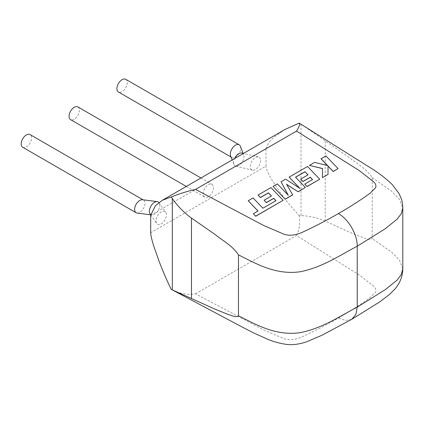 <?xml version="1.0" encoding="UTF-8"?>
<svg xmlns="http://www.w3.org/2000/svg" width="424" height="424" viewBox="0 0 424 424"><rect width="100%" height="100%" fill="white"/><g stroke="black" fill="none" stroke-linecap="round" stroke-linejoin="round"><path stroke-width="0.32" stroke-dasharray="2.12 1.59" d="M275.976 200.695L262.896 208.301L253.07 198.045L248.199 200.854M257.962 211.041L253.351 213.813M283.142 200.419L270.968 187.715L258.052 195.167M271.397 196.015L264.126 200.324M292.698 194.902L286.645 184.424M305.381 187.583L295.581 177.258M307.962 174.905L300.696 179.209M312.477 179.622L304.755 184.186M319.712 179.31L307.538 166.6L289.12 177.232M299.694 188.256L285.606 179.262L281.048 181.891M288.135 195.135L277.365 184.016L273.024 186.528M338.071 168.71L325.892 156L321.032 158.809M327.514 165.561L314.645 162.493L309.446 165.498M322.569 168.635L322.404 177.751M328.033 174.508L328.006 165.996M150.048 213.855A7.33 4.229 120 0 0 151.845 214.952A7.33 4.229 120 0 0 157.081 212.042A7.33 4.229 120 0 0 159.726 205.296A7.33 4.229 120 0 0 159.037 202.714A7.33 4.229 120 0 0 158.921 202.555M166.425 214.915A7.33 4.229 120 0 0 165.742 212.334A7.33 4.229 120 0 0 159.912 212.896A7.33 4.229 120 0 0 156.064 220.893A7.33 4.229 120 0 0 156.753 223.475A7.33 4.229 120 0 0 162.583 222.913A7.33 4.229 120 0 0 166.425 214.915M137.106 213.06A7.33 4.229 120 0 0 142.342 210.15A7.33 4.229 120 0 0 144.987 203.403A7.33 4.229 120 0 0 143.471 200.048A7.33 4.229 120 0 0 142.506 199.731M22.716 147.255A7.33 4.229 120 0 0 28.366 145.294A7.33 4.229 120 0 0 31.561 137.922A7.33 4.229 120 0 0 30.046 134.567M77.899 106.933A7.33 4.229 -60 0 1 79.023 112.805A7.33 4.229 -60 0 1 74.237 119.266A7.33 4.229 -60 0 1 70.575 119.626M208.348 196.694A7.33 4.229 -60 0 1 204.686 197.054A7.33 4.229 -60 0 1 203.562 191.182A7.33 4.229 -60 0 1 208.348 184.726A7.33 4.229 -60 0 1 212.011 184.366A7.33 4.229 -60 0 1 213.134 190.233A7.33 4.229 -60 0 1 208.348 196.694M260.633 160.521A7.33 4.229 -60 0 1 257.845 167.443A7.33 4.229 -60 0 1 252.476 170.13A7.33 4.229 -60 0 1 250.271 166.505A7.33 4.229 -60 0 1 253.059 159.588A7.33 4.229 -60 0 1 258.428 156.901A7.33 4.229 -60 0 1 260.633 160.521M241.765 153.027A7.33 4.229 -60 0 1 243.662 154.792A7.33 4.229 -60 0 1 243.975 156.652A7.33 4.229 -60 0 1 241.182 163.574A7.33 4.229 -60 0 1 235.818 166.261A7.33 4.229 -60 0 1 233.921 164.501A7.33 4.229 -60 0 1 233.608 162.636A7.33 4.229 -60 0 1 234.599 158.555M240.387 146.28A7.33 4.229 -60 0 1 240.7 148.146A7.33 4.229 -60 0 1 237.504 155.518A7.33 4.229 -60 0 1 231.854 157.484A7.33 4.229 -60 0 1 230.651 155.99M125.758 79.304A7.33 4.229 -60 0 1 127.274 82.659A7.33 4.229 -60 0 1 124.078 90.036A7.33 4.229 -60 0 1 118.428 91.997M150.684 215.302L266.012 148.713L266.012 166.118L150.684 232.707M266.012 148.713L268.901 142.395L273.586 137.514L284.864 129.527M301.697 124.635L349.27 157.537C356.822 163.728 366.172 168.376 372.23 177.635L372.23 238.553C369.792 240.864 364.873 237.864 361.227 236.963L349.27 232.135L325.224 221.063C317.74 217.872 309.674 216.049 301.019 215.583L299.196 215.403C292.136 208.009 285.628 200.139 279.681 191.786L271.487 179.241C269.145 175.292 266.097 169.34 266.012 166.118M299.196 215.403C300.229 223.602 299.344 230.312 296.53 235.527L359.276 275.022L373.067 285.75C375.516 287.711 376.38 289.831 375.659 292.11L369.77 297.934C359.955 304.946 349.493 311.635 338.389 318C327.365 324.413 315.779 330.455 303.632 336.121C297.802 339.041 289.332 341.309 282.522 338.023L263.94 330.058L195.533 293.837C187.042 295.146 178.923 293.641 171.179 289.311M351.586 319.394L345.528 320.502L338.389 318M301.019 124.211L301.019 215.583M372.23 177.635L391.877 191.452L399.472 199.243L402.8 207.946M402.8 268.864L399.472 260.161L391.877 252.37L372.23 238.553M325.224 221.063L325.224 140.842M195.533 293.837L296.53 235.527M159.037 202.714L165.742 212.334M150.7 214.804L151.845 214.952M143.471 200.048L143.031 199.799M186.295 186.438L204.686 197.054M252.476 170.13L235.818 166.261M243.662 154.792L243.106 153.34M231.854 157.484L231.043 157.013M233.921 164.501L232.172 159.954M258.428 156.901L243.477 153.424M200.955 177.979L212.011 184.366M150.7 214.793L156.753 223.475"/><path stroke-width="0.64" d="M248.199 200.748L258.031 210.998L253.351 213.701L255.704 216.155L283.142 200.314L270.968 187.604L258.052 195.061L260.378 197.473L268.429 192.825L271.461 195.978L264.126 200.213L266.383 202.561L273.719 198.326L275.976 200.695L262.896 208.189L253.07 197.934L248.199 200.748L257.962 211.041M253.351 213.701L255.704 216.267L283.142 200.314M258.052 195.061L260.378 197.579L268.429 192.936L271.397 196.015M264.126 200.213L266.383 202.667L273.719 198.432L275.907 200.732M304.994 171.715L308.031 174.868L300.696 179.103L302.953 181.446L310.289 177.211L312.541 179.58L304.755 184.08L307.082 186.491L319.712 179.198L307.538 166.489L289.12 177.121L299.969 188.431L285.606 179.151L281.048 181.785L288.267 195.273L277.365 183.91L273.024 186.417L285.204 199.232L292.698 194.902L286.545 184.249L298.099 191.786L305.381 187.477L295.517 177.184L304.994 171.715L307.962 174.905M285.204 199.121L292.698 194.796M286.645 184.424L298.099 191.786M298.099 191.68L305.381 187.477M295.581 177.258L304.994 171.826M300.696 179.103L302.953 181.557L310.289 177.322L312.477 179.622M304.755 184.08L307.082 186.597L319.712 179.198M289.12 177.121L299.694 188.256M281.048 181.785L288.135 195.135M273.024 186.417L285.204 199.232M321.032 158.698L327.651 165.593L314.645 162.387L309.446 165.387L322.574 168.524L322.404 177.645L328.033 174.397L328.006 165.996L333.206 171.407L338.071 168.598L325.892 155.894L321.032 158.809L327.514 165.561M338.071 168.598L333.206 171.519L328.006 166.102M309.446 165.387L322.569 168.635M322.404 177.645L328.033 174.397M158.921 202.555A7.33 4.229 120 0 0 157.246 201.623A7.33 4.229 120 0 0 152.009 204.532A7.33 4.229 120 0 0 149.365 211.274A7.33 4.229 120 0 0 150.048 213.855L150.7 214.793M157.246 201.623L142.506 199.731A7.33 4.229 120 0 0 137.27 202.64A7.33 4.229 120 0 0 134.625 209.387A7.33 4.229 120 0 0 136.141 212.742A7.33 4.229 120 0 0 137.106 213.06L150.7 214.804M143.031 199.799L30.046 134.567A7.33 4.229 120 0 0 24.396 136.528A7.33 4.229 120 0 0 21.2 143.9A7.33 4.229 120 0 0 22.716 147.255L136.141 212.742M186.295 186.438L70.575 119.626A7.33 4.229 -60 0 1 69.451 113.754A7.33 4.229 -60 0 1 74.237 107.299A7.33 4.229 -60 0 1 77.899 106.933L200.955 177.979M234.599 158.555A7.33 4.229 -60 0 1 241.765 153.027L243.477 153.424M232.172 159.954L230.651 155.99A7.33 4.229 -60 0 1 230.338 154.129A7.33 4.229 -60 0 1 233.534 146.752A7.33 4.229 -60 0 1 239.184 144.791A7.33 4.229 -60 0 1 240.387 146.28L243.106 153.34M231.043 157.013L118.428 91.997A7.33 4.229 -60 0 1 116.913 88.642A7.33 4.229 -60 0 1 120.114 81.27A7.33 4.229 -60 0 1 125.758 79.304L239.184 144.791M171.179 197.006C178.917 193.874 187.037 191.341 195.533 189.406L263.945 225.632L282.527 233.592C289.338 236.883 297.807 234.61 303.632 231.69C315.779 226.024 327.365 219.982 338.389 213.574C348.502 219.139 357.469 234.705 357.231 246.206C339.55 255.396 323.565 266.77 300.706 271.673C275.733 275.478 255.608 263.373 238.458 254.866C232.347 245.56 223.082 240.991 215.498 234.769L191.452 218.074C184 212.641 177.619 206.128 172.303 198.527L171.179 197.006L162.328 200.276L155.364 205.773L150.684 215.302L150.684 232.707C150.743 235.956 152.608 242.549 154.06 247.017L159.101 261.322C162.774 271 166.802 280.333 171.179 289.311L243.323 327.635L253.907 333.068L267.099 338.988C273.22 341.638 279.872 343.472 287.053 344.489L291.044 344.696C296.774 344.511 302.19 343.451 307.299 341.516L322.092 335.193L351.846 319.246L379.295 302.169L389.211 294.691L394.855 289.104C399.943 283.28 402.593 276.533 402.8 268.864L401.221 274.71L397.108 280.121L385.146 289.735L357.231 307.124L355.831 314.544L351.846 319.246M162.328 200.276L284.87 129.532L299.196 123.093L371.779 168.673C379.295 173.352 386.11 178.642 392.221 184.557L398.904 193.349L400.919 197.706C401.91 199.768 402.535 203.181 402.8 207.946L401.221 213.791L397.108 219.203L385.146 228.822L357.231 246.206L357.231 307.124C339.55 316.315 323.565 327.688 300.706 332.591C275.733 336.396 255.608 324.291 238.458 315.785C236.062 318.095 231.107 315.106 227.455 314.2L215.498 309.366L172.303 289.899L172.303 198.527M338.389 213.574C349.493 207.209 359.955 200.52 369.776 193.503L375.664 187.678C376.38 185.399 375.51 183.279 373.067 181.318L359.271 170.591L296.53 131.096C299.344 126.5 300.229 123.835 299.196 123.093M171.179 289.311L172.303 289.899M238.458 254.866L238.458 315.785M296.53 131.096L195.533 189.406M191.452 218.074L191.452 298.295M402.8 207.967L402.8 268.885"/></g></svg>
